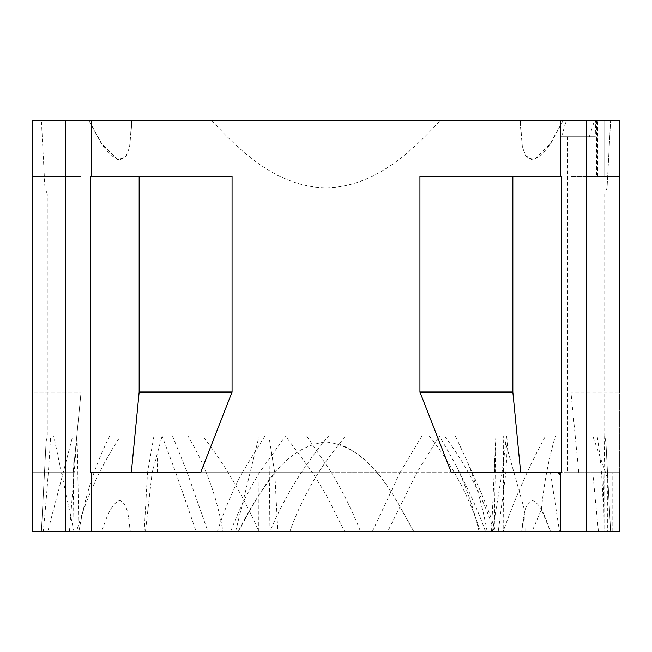 <?xml version="1.0" encoding="UTF-8"?>
<svg xmlns="http://www.w3.org/2000/svg" width="652" height="652" viewBox="0 0 652 652"><rect width="100%" height="100%" fill="white"/><g stroke="black" fill="none" stroke-linecap="round" stroke-linejoin="round"><path stroke-width="0.49" stroke-dasharray="3.26 2.44" d="M597.509 176.366L609.131 176.366L604.73 176.366L604.73 120.62L596.466 120.62L596.466 176.366L604.73 176.366L604.73 120.62L604.73 176.366L604.73 120.62L597.509 120.62L597.509 176.366L619.4 176.366L570.94 176.366L619.4 176.366L614.999 176.366L619.4 176.366L619.4 120.62L619.4 176.366L596.466 176.366M609.131 176.366L614.999 176.366L614.999 120.62L609.131 120.62L609.131 176.366L614.999 176.366L614.999 120.62L609.131 120.62L609.131 176.366M612.179 472.7L607.371 472.7L607.371 531.38L612.179 531.38L612.179 472.7L619.4 472.7L567.387 472.7L567.387 136.757L561.543 136.757L595.252 136.757L595.667 120.62L596.466 120.62M578.789 472.7L570.94 392.015L619.4 392.015L619.4 531.38L612.179 531.38M32.6 176.366L81.06 176.366L81.06 392.015L32.6 392.015L32.6 472.7L32.6 176.366L81.06 176.366L32.6 176.366L32.6 392.015L81.06 392.015L73.211 472.7L32.6 472.7L73.211 472.7L32.6 472.7L73.211 472.7L81.06 392.015L81.06 176.366L32.6 176.366L32.6 120.62L91.28 120.62L88.941 120.62L103.432 146.594L111.011 155.592L119.87 160.09L126.537 155.478L129.781 146.48L131.623 120.62L91.28 120.62L560.72 120.62L520.377 120.62L522.244 146.586L525.528 155.592L532.26 160.09L541.119 155.469L548.666 146.455L563.059 120.62L560.72 120.62L619.4 120.62L614.999 120.62L619.4 120.62L619.4 531.38L559.489 531.38L550.467 472.7L557.9 472.7L559.489 474.737L560.312 472.7L557.9 472.7M567.387 136.757L595.252 136.757M440.059 120.62L211.941 120.62C241.574 153.464 279.048 187.214 326.016 187.792C373.017 187.173 410.361 153.505 440.059 120.62C410.426 153.464 372.952 187.214 325.984 187.792C278.983 187.173 241.639 153.505 211.941 120.62L563.059 120.62L550.801 143.277L534.053 159.854L526.245 156.659L522.456 147.482L520.377 125.486L520.443 120.62L440.059 120.62M589.302 136.757L594.518 120.62L595.667 120.62M131.557 120.62L131.623 125.486L129.495 147.686L125.624 156.83L117.719 159.789L101.068 143.073L88.941 120.62L211.941 120.62L131.557 120.62M44.923 187.792L41.402 120.62L44.923 187.792L47.27 193.97L604.73 193.97L607.077 187.792L610.598 120.62L607.077 187.792M88.941 120.62L41.402 120.62L88.941 120.62M561.543 136.757L566.262 120.62L563.059 120.62L594.518 120.62M559.489 531.38L550.467 531.38L541.364 509.611L532.081 531.38L610.598 531.38L607.86 479.098L592.798 436.025L604.73 436.025L605.912 441.926L610.598 531.38L603.01 531.38C603.76 496.661 601.804 464.876 597.142 436.025L506.637 436.025L507.908 436.025L505.846 472.7L502.04 472.7L492.464 531.38L603.01 531.38L604.681 436.025L605.936 442.406L610.598 531.38L598.422 531.38L604.73 531.38L604.73 472.7L604.73 531.38L607.371 531.38M559.489 474.737L559.489 472.7L560.312 472.7M559.489 472.7L567.387 472.7M607.371 472.7L550.467 472.7M598.422 531.38L592.782 472.7M570.94 392.015L570.94 176.366M520.695 472.7L451.396 472.7L520.695 472.7L512.847 392.015L512.847 176.366L561.307 176.366L419.937 176.366L561.307 176.366L561.307 472.7L451.396 472.7L419.937 392.015L512.847 392.015M232.063 392.015L232.063 176.366L90.693 176.366L90.693 472.7L200.604 472.7L232.063 392.015L139.153 392.015L139.153 176.366L90.693 176.366L91.28 176.366L91.28 120.62M32.6 472.7L32.6 531.38L619.4 531.38M131.305 472.7L200.604 472.7L131.305 472.7L139.153 392.015M91.28 176.366L139.153 176.366M419.937 392.015L419.937 176.366L512.847 176.366M525.047 531.38L524.868 511.217L521.698 531.38L525.047 531.38L503.189 531.38L503.678 436.025L524.868 511.217M541.364 509.611C544.078 482.83 548.764 458.299 555.431 436.025L421.86 436.025L439.415 436.025L416.799 472.7L399.92 472.7L372.439 531.38L503.189 531.38C515.577 496.661 529.693 464.876 545.545 436.025L285.519 436.025L259.374 472.7L242.137 472.7C232.153 491.478 223.929 511.038 217.45 531.38L269.944 531.38C284.631 496.661 304.199 464.876 328.624 436.025L268.868 436.025L269.944 531.38L277.817 531.38L238.314 531.38C248.388 510.695 260.547 491.315 274.777 473.238L277.817 531.38M455.389 436.025L495.838 436.025L494.232 531.38L491.526 531.38L521.698 531.38L413.686 531.38L479.057 531.38C474.265 510.923 467.737 491.363 459.473 472.7L331.518 472.7C342.822 491.478 352.479 511.038 360.466 531.38L76.52 531.38C86.879 496.286 101.59 464.501 120.636 436.025L47.27 436.025L47.27 193.97L604.73 193.97L604.73 436.025L439.415 436.025L456.098 465.447L459.473 472.7L471.6 472.7C478.275 491.478 483.458 511.038 487.134 531.38L494.232 531.38C482.79 496.661 466.229 464.876 444.566 436.025L429.261 436.025L455.389 436.025L467.663 462.382L471.6 472.7L507.908 472.7L507.908 531.38L487.134 531.38M421.86 436.025L399.92 472.7L259.374 472.7C247.956 491.363 238.42 510.923 230.759 531.38L372.439 531.38M339.26 444.053C376.506 459.285 395.356 498.112 413.686 531.38L289.912 531.38C301.297 499.375 317.744 470.271 339.26 444.053L345.291 436.025L72.739 436.025L73.945 531.38L53.684 436.025L72.739 436.025L47.816 531.38L130.302 531.38C128.615 520.312 128.697 503.996 119.756 500.386C109.919 504.289 106.023 520.288 101.533 531.38C106.031 520.312 110.025 503.996 119.854 500.386C128.721 504.289 128.623 520.288 130.302 531.38L222.976 531.38C216.806 496.286 205.135 464.501 187.972 436.025L285.519 436.025L312.585 472.7L326 494.542L344.566 531.38L222.976 531.38M264.899 436.025L242.137 472.7L147.507 472.7L144.198 531.38L78.908 531.38C84.841 496.661 95.119 464.876 109.723 436.025L162.103 436.025L152.12 472.7L145.445 531.38L217.45 531.38M69.454 531.38L77.091 436.025L78.908 531.38L41.402 531.38L46.088 441.926L41.402 531.38L46.088 441.926L41.402 531.38L43.309 531.38C46.675 496.286 49.112 464.501 50.62 436.025L268.868 436.025L274.777 473.238M153.945 436.025L147.507 472.7L144.092 472.7L144.198 531.38M491.526 531.38L495.838 436.025L592.798 436.025L507.908 436.025M506.637 436.025L502.04 472.7L416.799 472.7L387.793 531.38L492.464 531.38M566.262 120.62L597.509 120.62M535.048 120.62L586.392 120.62L535.048 120.62L586.392 120.62L535.048 120.62L535.048 531.38L586.392 531.38L535.048 531.38L535.048 120.62M65.608 120.62L116.952 120.62L65.608 120.62L116.952 120.62L65.608 120.62L65.608 531.38L116.952 531.38L65.608 531.38L65.608 120.62M605.912 441.926L605.936 442.406M46.088 441.926L47.27 436.025L162.103 436.025L175.804 472.7L144.092 472.7M172.552 436.025L187.287 472.7L175.804 472.7L196.097 531.38L144.092 531.38M532.081 531.38L387.793 531.38M289.912 531.38L230.759 531.38M76.52 531.38L145.445 531.38M43.309 531.38L196.097 531.38M238.314 531.38C258.542 495.83 280.115 447.484 325.927 441.926C371.893 447.394 393.425 495.813 413.686 531.38L238.314 531.38M235.657 531.38L259.105 436.025L429.261 436.025C452.178 464.501 469.163 496.286 480.222 531.38L485.414 531.38C475.202 502.325 461.445 476.367 456.09 465.447M258.779 531.38L259.105 436.025L202.707 436.025C225.062 464.876 243.75 496.661 258.779 531.38M521.698 531.38L550.467 531.38C545.977 520.288 542.081 504.289 532.244 500.386C523.303 503.996 523.385 520.312 521.698 531.38M507.908 472.7L505.846 472.7L498.291 531.38L610.598 531.38L607.86 479.098M498.291 531.38L507.908 531.38M467.663 462.382L479.13 488.152C484.835 500.85 490.353 515.259 495.683 531.38L494.232 531.38M116.952 120.62L116.952 531.38L65.608 531.38L116.952 531.38L116.952 120.62M586.392 120.62L586.392 531.38L535.048 531.38L586.392 531.38L586.392 120.62M306.709 436.025L331.518 472.7L187.287 472.7L207.849 531.38L47.816 531.38M479.057 531.38L360.466 531.38M207.849 531.38L344.566 531.38M326 472.7L157.295 472.7L326 472.7M326 456.905L157.295 456.905L326 456.905M91.28 531.38L91.28 472.7M560.72 176.366L560.72 120.62M560.72 531.38L560.72 472.7M520.377 125.486L520.377 120.62L520.377 125.486M131.623 125.486L131.623 120.62L131.623 125.486M157.295 472.7L157.295 456.905M494.705 472.7L494.705 456.905"/><path stroke-width="0.98" d="M619.4 392.015L619.4 120.62L32.6 120.62L32.6 472.7L32.6 176.366M419.937 392.015L419.937 176.366L561.307 176.366L561.307 472.7L451.396 472.7L419.937 392.015L512.847 392.015L512.847 176.366M520.695 472.7L512.847 392.015M232.063 392.015L200.604 472.7L90.693 472.7L90.693 176.366L232.063 176.366L232.063 392.015L139.153 392.015L139.153 176.366M131.305 472.7L139.153 392.015M32.6 472.7L32.6 531.38L91.28 531.38L91.28 472.7M91.28 531.38L619.4 531.38L619.4 472.7M560.72 176.366L560.72 120.62M560.72 531.38L560.72 472.7M91.28 176.366L91.28 120.62"/></g></svg>
